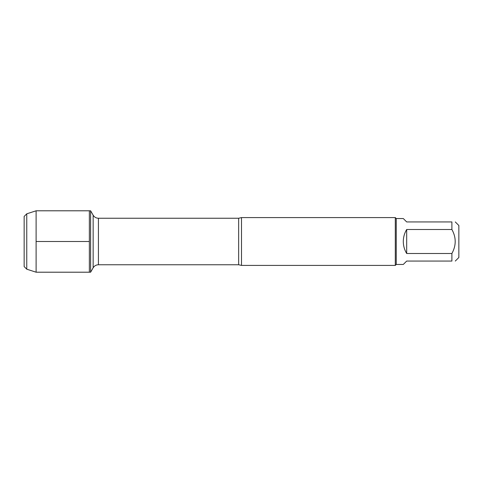 <?xml version="1.0" encoding="UTF-8"?>
<svg xmlns="http://www.w3.org/2000/svg" width="483" height="483" viewBox="0 0 483 483"><rect width="100%" height="100%" fill="white"/><g stroke="black" fill="none" stroke-linecap="round" stroke-linejoin="round"><path stroke-width="0.72" d="M90.611 272.201L90.611 210.799L89.355 210.799L89.355 272.201L89.355 210.799L36.104 210.799L36.104 272.201L90.611 272.201L93.153 267.799L93.153 215.201L90.611 210.799M455.288 221.939L458.85 225.501L458.85 257.499L455.288 261.061M451.895 221.939C456.302 221.939 456.302 221.939 451.895 221.939L451.895 229.491C456.302 237.491 456.302 245.497 451.895 253.509L451.895 261.061C456.302 261.061 456.302 261.061 451.895 261.061L406.686 261.061L403.293 264.455L396.253 264.455L396.253 218.545L403.293 218.545L406.686 221.939L451.895 221.939M451.895 229.491L406.686 229.491C404.452 233.186 403.323 237.189 403.293 241.5C403.323 245.811 404.452 249.814 406.686 253.509L451.895 253.509M241.5 217.591L241.5 265.409L395.299 265.409L395.299 217.591L241.5 217.591L238.656 218.244L98.423 218.244L98.423 264.756C96.123 264.835 94.366 265.849 93.153 267.799M406.686 253.509L406.686 229.491M26.758 213.812L24.15 216.42L24.15 266.58L26.758 269.188L26.758 213.812L36.104 210.799M36.104 241.5L89.355 241.5L36.104 241.5M241.5 265.409L238.656 264.756L238.656 218.244M238.656 264.756L98.423 264.756M98.423 218.244C96.123 218.165 94.366 217.151 93.153 215.201M396.253 218.545L395.299 217.591M396.253 264.455L395.299 265.409M26.758 269.188L36.104 272.201"/></g></svg>
